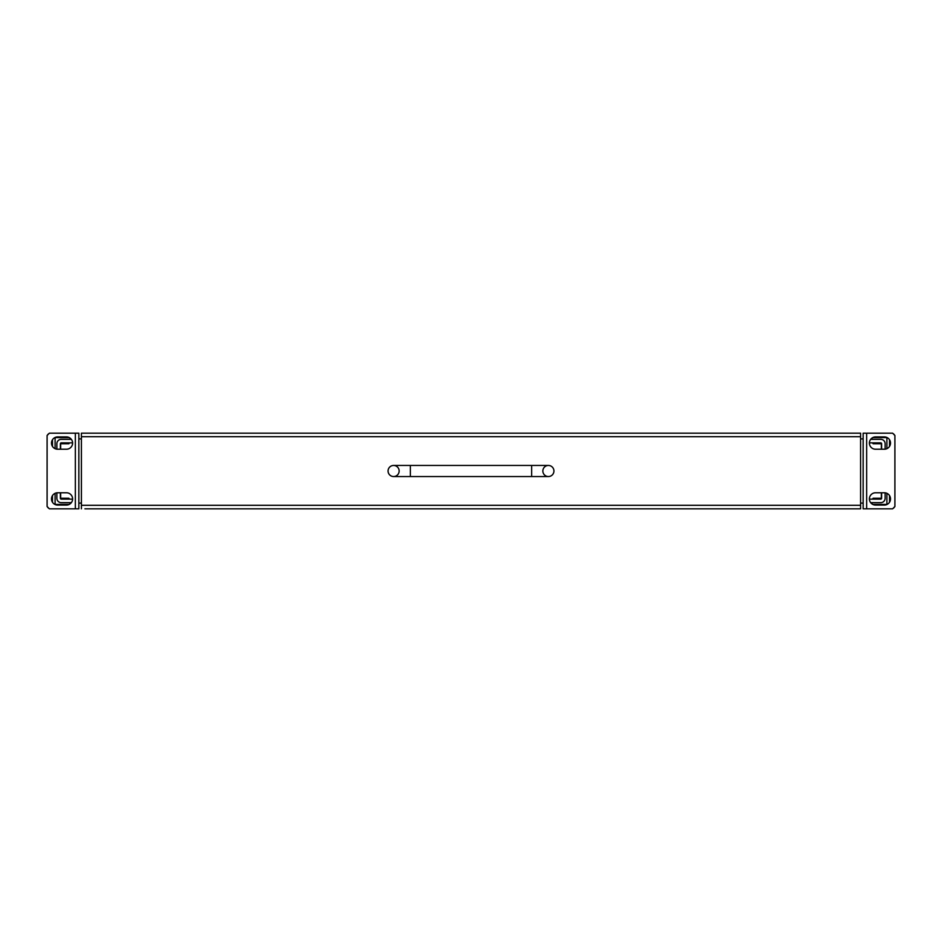 <?xml version="1.0" encoding="UTF-8"?>
<svg xmlns="http://www.w3.org/2000/svg" width="942" height="942" viewBox="0 0 942 942"><rect width="100%" height="100%" fill="white"/><g stroke="black" fill="none" stroke-linecap="round" stroke-linejoin="round"><path stroke-width="1.41" d="M218.591 433.179L797.285 433.179M81.401 508.821L81.401 433.179L860.599 433.179L860.599 508.821L84.921 508.821M97.226 433.179L213.316 433.179M802.56 433.179L844.774 433.179M857.079 508.821L860.599 508.821M72.605 498.919A6.158 6.158 -0 0 0 66.446 492.772L57.65 492.772A6.158 6.158 -0 0 0 51.492 498.919A6.158 6.158 -0 0 0 57.65 505.077L66.446 505.077A6.158 6.158 -0 0 0 72.605 498.919M72.605 443.081A6.158 6.158 -0 0 0 66.446 436.923L57.65 436.923A6.158 6.158 -0 0 0 51.492 443.081A6.158 6.158 -0 0 0 57.65 449.228L66.446 449.228A6.158 6.158 -0 0 0 72.605 443.081M75.325 508.821L49.384 508.821L47.1 506.525L47.1 435.475L49.384 433.179L78.845 433.179L78.845 508.821L76.208 508.821M52.469 439.761L52.469 446.39M69.225 437.583L55.978 437.583A0.883 0.883 0 0 0 55.107 438.466L55.107 448.675M52.469 495.61L52.469 502.239M55.107 493.325L55.107 503.534A0.883 0.883 0 0 0 55.978 504.417L69.225 504.417M76.208 433.179L50.621 433.179M69.107 504.417A6.158 6.158 0 0 0 70.226 503.687M72.605 499.142L61.254 499.142A0.883 0.883 0 0 1 60.382 498.259L60.382 492.772M60.382 449.228L60.382 443.741A0.883 0.883 0 0 1 61.254 442.858L72.605 442.858M71.345 502.663L61.254 502.663A4.392 4.392 0 0 1 56.861 498.259L56.861 492.819M56.861 449.181L56.861 443.741A4.392 4.392 0 0 1 61.254 439.337L71.345 439.337M78.845 433.179L74.889 433.179M60.641 449.228L60.641 443.741L68.884 443.741L69.508 442.858M69.508 499.142L68.884 498.259L60.641 498.259L60.641 492.772M70.273 503.746L69.508 502.663M67.023 499.142L66.399 498.259M66.399 443.741L67.023 442.858M69.508 439.337L70.273 438.254M70.226 438.313A6.158 6.158 0 0 0 69.107 437.583M48.984 433.591A3.521 3.521 0 0 0 47.5 435.063M47.5 506.937A3.521 3.521 0 0 0 48.984 508.409M77.562 433.179L75.336 433.179L75.336 508.821M81.401 503.099L78.845 503.099M78.845 438.901L81.401 438.901M869.395 443.081A6.158 6.158 180 0 0 875.554 449.228L884.35 449.228A6.158 6.158 180 0 0 890.508 443.081A6.158 6.158 180 0 0 884.35 436.923L875.554 436.923A6.158 6.158 180 0 0 869.395 443.081M869.395 498.919A6.158 6.158 180 0 0 875.554 505.077L884.35 505.077A6.158 6.158 180 0 0 890.508 498.919A6.158 6.158 180 0 0 884.35 492.772L875.554 492.772A6.158 6.158 180 0 0 869.395 498.919M865.792 508.821L866.664 508.821L866.664 433.179L892.616 433.179L894.9 435.475L894.9 506.525L892.616 508.821L863.155 508.821L863.155 433.179L865.792 433.179M889.531 502.239L889.531 495.61M872.775 504.417L886.022 504.417A0.883 0.883 0 0 0 886.893 503.534L886.893 493.325M889.531 446.39L889.531 439.761M886.893 448.675L886.893 438.466A0.883 0.883 0 0 0 886.022 437.583L872.775 437.583M872.893 437.583A6.158 6.158 0 0 0 871.774 438.313M869.395 442.858L880.746 442.858A0.883 0.883 0 0 1 881.618 443.741L881.618 449.228M881.618 492.772L881.618 498.259A0.883 0.883 0 0 1 880.746 499.142L869.395 499.142M870.655 439.337L880.746 439.337A4.392 4.392 0 0 1 885.139 443.741L885.139 449.181M885.139 492.819L885.139 498.259A4.392 4.392 0 0 1 880.746 502.663L870.655 502.663M863.155 508.821L867.111 508.821M881.359 492.772L881.359 498.259L873.116 498.259L872.492 499.142M872.492 442.858L873.116 443.741L881.359 443.741L881.359 449.228M871.727 438.254L872.492 439.337M874.977 442.858L875.601 443.741M875.601 498.259L874.977 499.142M872.492 502.663L871.727 503.746M871.774 503.687A6.158 6.158 0 0 0 872.893 504.417M891.379 508.821L866.664 508.821M893.016 508.409A3.521 3.521 0 0 0 894.5 506.937M894.5 435.063A3.521 3.521 0 0 0 893.016 433.591M860.599 438.901L863.155 438.901M863.155 503.099L860.599 503.099M542.851 471A5.546 5.546 0 0 0 548.397 476.546A5.546 5.546 0 0 0 553.931 471A5.546 5.546 0 0 0 548.397 465.454A5.546 5.546 0 0 0 542.851 471M399.149 471A5.546 5.546 0 0 1 393.603 476.546A5.546 5.546 0 0 1 388.069 471A5.546 5.546 0 0 1 393.603 465.454A5.546 5.546 0 0 1 399.149 471A5.546 5.546 0 0 0 393.603 465.454A5.546 5.546 0 0 0 388.069 471M81.401 505.301L860.599 505.301M81.401 436.699L860.599 436.699M548.397 476.546L531.641 476.546L531.641 465.454L393.603 465.454M531.641 476.546L410.359 476.546L410.359 465.454M410.359 476.546L393.603 476.546M531.641 465.454L548.397 465.454"/></g></svg>
